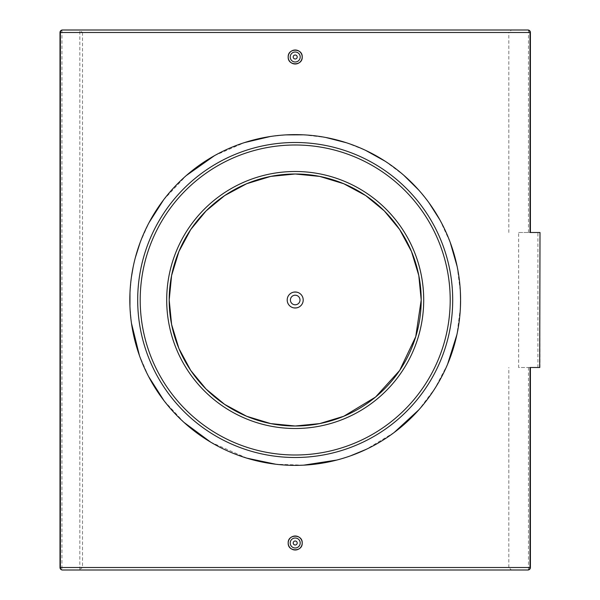 <?xml version="1.0" encoding="UTF-8"?>
<svg xmlns="http://www.w3.org/2000/svg" width="600" height="600" viewBox="0 0 600 600"><rect width="100%" height="100%" fill="white"/><g stroke="black" fill="none" stroke-linecap="round" stroke-linejoin="round"><path stroke-width="0.45" stroke-dasharray="3 2.25" d="M540 367.5L518.648 367.5L518.648 232.5L540 232.5L540 367.5M530.018 367.5L518.648 367.5M78.998 30L511.403 30L508.83 32.498L82.5 32.498L78.998 30L61.95 30.06L60 32.498L60 567.502L61.95 569.94L78.998 570L82.5 567.502L508.83 567.502L511.403 570L78.998 570M511.403 30L528.45 30.06L530.4 32.498L530.4 232.5L530.018 232.5M518.648 232.5L530.4 232.5M508.83 232.5L508.83 32.498M511.403 570L528.45 569.94L530.4 567.502M508.83 567.502L508.83 367.5M300 300C300.293 293.805 290.108 293.805 290.4 300C290.108 306.195 300.293 306.195 300 300M452.7 300A157.5 157.5 0 0 0 216.45 163.597A157.5 157.5 0 0 0 216.45 436.403A157.5 157.5 0 0 0 452.7 300M460.395 307.688L456.938 334.507M447.585 364.252L435.022 388.305L418.897 409.763M394.147 432.51L366.255 449.332M350.49 455.857L336.87 460.043M303.712 465.158L275.745 464.228M246.923 458.168L210.675 442.147M184.065 422.46L163.89 400.53M148.583 376.5L139.417 355.507M131.46 323.22L129.945 306.248M129.983 292.808L131.415 277.118M133.125 267.127L135.375 257.528M140.108 242.595L149.078 222.562M163.613 199.83L186.3 175.545M214.493 155.655L244.545 142.575M270.27 136.515L285.952 134.887M303.3 134.82L325.657 137.453M346.32 142.725L365.58 150.352M385.11 161.205L403.702 175.2M418.755 190.08L428.978 202.778M439.793 219.743L450.232 242.43M457.132 266.445L460.365 291.712M303.202 300C303.69 310.32 286.71 310.32 287.197 300C286.71 289.68 303.69 289.68 303.202 300M297.202 57A2.002 2.002 0 0 1 294.202 58.733A2.002 2.002 0 0 1 294.202 55.267A2.002 2.002 0 0 1 297.202 57M300.202 57A5.002 5.002 0 0 0 292.702 52.672A5.002 5.002 0 0 0 292.702 61.328A5.002 5.002 0 0 0 300.202 57M297.202 543A2.002 2.002 0 0 0 294.202 541.268A2.002 2.002 0 0 0 294.202 544.732A2.002 2.002 0 0 0 297.202 543M300.202 543A5.002 5.002 0 0 1 292.702 547.327A5.002 5.002 0 0 1 292.702 538.673A5.002 5.002 0 0 1 300.202 543M537.915 367.5L537.915 232.5M82.5 32.498L82.5 567.502M79.823 569.865L79.823 30.135M528.45 232.5L528.45 30.06M61.95 30.06L61.95 569.94M528.45 569.94L528.45 367.5"/><path stroke-width="0.9" d="M539.707 367.5L540 232.5L539.707 367.5L530.018 367.5L530.018 567.502A2.498 2.123 90 0 1 527.903 570A2.498 2.498 0 0 0 530.4 567.502L60 567.502A2.498 2.498 0 0 0 62.498 570A2.498 2.123 -90 0 1 60.383 567.502L60.383 32.498A2.498 2.123 -90 0 1 62.498 30A2.498 2.498 0 0 0 60 32.498L530.4 32.498A2.498 2.498 0 0 0 527.903 30L62.498 30A2.498 2.498 0 0 0 60 32.498L60 567.502A2.498 2.498 0 0 0 62.498 570L527.903 570A2.498 2.498 0 0 0 530.4 567.502L530.4 367.5L530.4 567.502M530.4 232.5L530.4 32.498A2.498 2.498 0 0 0 527.903 30A2.498 2.123 90 0 1 530.018 32.498L530.018 232.5L539.707 232.5M288.18 57C287.76 47.955 302.64 47.955 302.22 57C302.64 66.045 287.76 66.045 288.18 57A6.998 6.998 0 0 0 295.2 63.998A6.998 6.998 0 0 0 302.197 57A6.998 6.998 0 0 0 295.2 50.002A6.998 6.998 0 0 0 288.202 57M302.22 543C302.64 552.045 287.76 552.045 288.18 543C287.76 533.955 302.64 533.955 302.22 543A6.998 6.998 0 0 1 295.2 549.998A6.998 6.998 0 0 1 288.202 543A6.998 6.998 0 0 1 295.2 536.002A6.998 6.998 0 0 1 302.197 543M169.2 300A126 126 0 0 1 295.2 174A126 126 0 0 1 421.2 300A126 126 0 0 1 295.2 426A126 126 0 0 1 169.2 300M178.935 348.555L190.755 370.485L206.077 389.07L224.678 404.415L246.66 416.272L270.705 423.592L295.2 426L319.695 423.592L343.74 416.272L375.517 397.08L399.66 370.455L415.74 336.675L421.2 300L418.793 275.483L411.472 251.452M411.465 251.445L399.645 229.515L384.322 210.93L365.722 195.585L343.74 183.727L319.695 176.407L295.2 174L270.705 176.407L246.66 183.727L224.678 195.585L206.077 210.93L190.755 229.515L178.935 251.445M178.928 251.452L171.608 275.483L169.2 300L171.608 324.517L178.928 348.548M452.7 300A157.5 157.5 0 0 0 216.45 163.597A157.5 157.5 0 0 0 216.45 436.403A157.5 157.5 0 0 0 452.7 300M460.365 291.712L460.575 300A165.375 165.375 0 0 1 212.513 443.22A165.375 165.375 0 0 1 212.513 156.78A165.375 165.375 0 0 1 460.575 300L460.395 307.688M456.938 334.507L447.585 364.252M418.897 409.763L394.147 432.51M366.255 449.332L350.49 455.857M336.87 460.043L303.712 465.158M275.745 464.228L246.923 458.168M210.675 442.147L184.065 422.46M163.89 400.53L148.583 376.5M139.417 355.507L131.46 323.22M129.945 306.248L129.983 292.808M131.415 277.118L133.125 267.127M135.375 257.528L140.108 242.595M149.078 222.562L163.613 199.83M186.3 175.545L214.493 155.655M244.545 142.575L270.27 136.515M285.952 134.887L303.3 134.82M325.657 137.453L346.32 142.725M365.58 150.352L385.11 161.205M403.702 175.2L418.755 190.08M428.978 202.778L439.793 219.743M450.232 242.43L457.132 266.445M303.202 300A8.002 8.002 0 0 1 291.202 306.93A8.002 8.002 0 0 1 291.202 293.07A8.002 8.002 0 0 1 303.202 300M300 300A4.8 4.8 0 0 0 292.8 295.845A4.8 4.8 0 0 0 292.8 304.155A4.8 4.8 0 0 0 300 300M297.202 57A2.002 2.002 0 0 1 294.202 58.733A2.002 2.002 0 0 1 294.202 55.267A2.002 2.002 0 0 1 297.202 57M300.202 57A5.002 5.002 0 0 1 292.702 61.328A5.002 5.002 0 0 1 292.702 52.672A5.002 5.002 0 0 1 300.202 57M297.202 543A2.002 2.002 0 0 1 294.202 544.732A2.002 2.002 0 0 1 294.202 541.268A2.002 2.002 0 0 1 297.202 543M300.202 543A5.002 5.002 0 0 1 292.702 547.327A5.002 5.002 0 0 1 292.702 538.673A5.002 5.002 0 0 1 300.202 543M166.703 300A128.498 128.498 0 0 0 359.452 411.285A128.498 128.498 0 0 0 359.452 188.715A128.498 128.498 0 0 0 166.703 300M450.202 300A155.002 155.002 0 0 1 217.702 434.235A155.002 155.002 0 0 1 217.702 165.765A155.002 155.002 0 0 1 450.202 300"/></g></svg>
